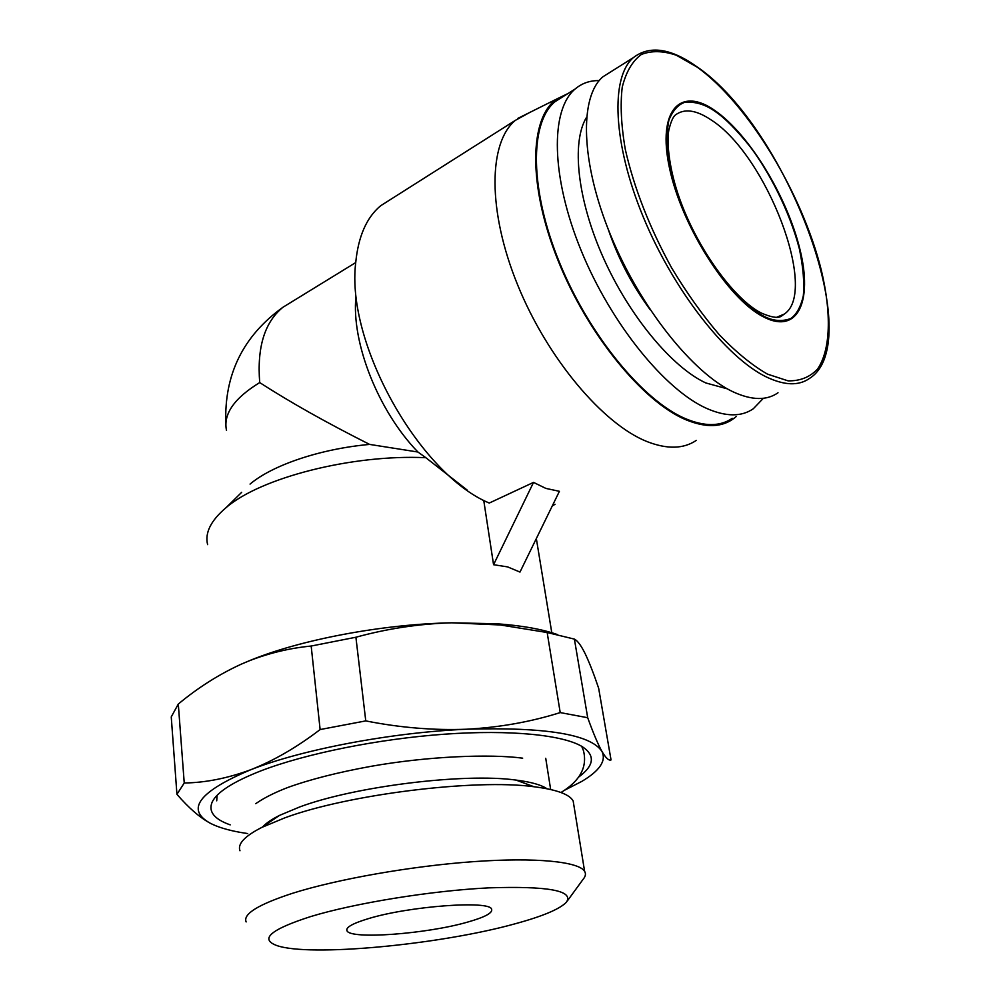 <?xml version="1.0" encoding="UTF-8"?>
<svg xmlns="http://www.w3.org/2000/svg" width="1000" height="1000" viewBox="0 0 1000 1000"><rect width="100%" height="100%" fill="white"/><g stroke="black" fill="none" stroke-linecap="round" stroke-linejoin="round"><path stroke-width="1.5" d="M467.463 922.138C426.7 933.95 350.163 939.75 346.975 930.75C345.538 927.412 352.713 923.375 368.488 918.612C409.162 906.112 489.8 900.225 491.587 909.137C493 912.85 484.963 917.188 467.463 922.138M715.075 110.662C680.575 86.037 656.95 109.963 669.475 167.975C681.5 225.712 727.562 298.125 762.513 316.363C797.663 335.5 813.037 301.663 799.912 249.237C787.225 196.988 749.45 134.5 715.075 110.662M514.987 923.825C542.762 916.275 559.925 909.038 566.475 902.125C573.913 890.638 548.013 885.888 488.775 887.862C431.587 890.675 355.1 903.037 310.688 916.562C270.863 929.375 259.475 939.013 276.537 945.45C309.15 957.262 440.5 944.562 514.987 923.825M567.337 900.938L583.25 879.112C585.6 876.3 586.062 873.713 584.612 871.338C578.862 861.675 536.4 857.188 473.963 861.612C411.625 866.025 336.925 879.175 292.15 893.413C258.15 904.575 242.812 914.075 246.137 921.925M611.4 71.438L602.925 76.775C579.15 96.812 580.65 162.4 610.562 235.062C640.325 307.7 693.075 373.387 733.363 391.962C751.888 400.412 766.775 400.675 778.012 392.762M573.975 805.95L573.162 800.962C569.587 794.325 556.538 789.575 534 786.737C475.55 778.65 348.088 794.325 284.812 817.85L261.8 827.412C244.625 836.2 237.362 843.975 239.975 850.763M546.925 788.725C541.138 784.812 530.825 781.938 515.988 780.075C464.475 772.862 354.963 786.287 299.65 806.975L279.462 815.425C271.8 819.287 266.3 823.012 262.975 826.625M608.15 229.075C618.088 258.288 632.075 285.163 650.138 309.675M546.487 763.1L546.425 760.35M586.512 117.338C571.213 142.35 577.312 199.887 603.575 258.325C629.788 316.788 672.288 367.438 705.875 382.975L727.325 388.837M599.212 80.588C589.875 80.45 581.838 83.275 575.087 89.05C550.138 109.938 550.9 176.887 581.163 250.55C611.275 324.212 665.375 390.337 707.038 408.587C726.125 416.85 741.55 416.9 753.325 408.738L763.363 398.275M563.913 96.1L554.9 101.788C529.475 122.938 529.637 189.625 559.538 262.625C589.288 335.625 643.35 400.875 685.362 418.625C704.613 426.662 720.238 426.562 732.25 418.325M568.038 93.5L556.425 99.162C529.288 118.413 527.913 185.15 557.737 259.7C587.4 334.237 642.712 401.575 685.575 419.625C706.137 428.15 722.55 427.512 734.8 417.713L736.225 416.512M529.4 112.638L515.325 120.375C488.312 142.65 487.425 210.9 517.65 284.938C547.7 358.963 603.413 424.45 647.212 441.65C667.188 449.4 683.525 448.988 696.25 440.425M483.725 500.288L493.562 564.712L507.638 566.9L519.975 572.075L559.412 491.312L545.85 488.4L533.525 482.4L489.25 503.05C419.588 474.188 345.788 343.375 355.7 262.825C358.25 236.462 366.587 217.413 380.712 205.712L515.325 120.375M391.15 199.1L380.712 205.712M552.263 505.95L555.05 504.288M241.675 492.312L225.938 507.775C260.325 477.8 352.038 454.212 425.838 457.7L467.125 490.025M225.938 507.775C210.825 520.612 204.713 532.888 207.613 544.612M230.2 824.862C214.1 819.175 208.113 811.525 212.225 801.938C217.075 792.05 233.3 781.688 260.9 770.863C305.637 753.612 378.562 738.888 444.575 734.188C510.65 729.488 563.138 734.975 582.238 746.637C595.55 755.462 594.263 765.675 578.387 777.275M355.925 296.663C351.275 342.825 378.475 411.413 417.938 452.025L425.838 457.7M493.562 564.712L533.525 482.4M291.938 301.75L282.9 307.288C264.637 322.175 256.913 347.275 259.713 382.575C289.738 402 326.362 422.612 369.613 444.412L417.938 452.025M250.062 484.087C272.462 465.1 320.487 448.825 369.613 444.412M247.7 833.575L240.338 832.387C227.712 830.125 217.712 827.087 210.362 823.288C199.875 817.638 188.738 807.975 176.938 794.325L171.25 716.9L178.3 704.05C198.062 687.613 219.088 674.3 241.388 664.112L249.288 660.75C300 639.712 382.587 624.087 451.85 622.812L496.8 623.763C521.888 625.575 542.062 629.175 557.35 634.538M241.388 664.112L249.075 660.875C269.062 653.075 289.75 648.125 311.175 646.038L355.9 637.238C387.675 628.538 419.663 623.725 451.85 622.812L500.425 624.975L547.163 632.525L574.4 639.113C577.55 640.65 581.175 645.588 585.262 653.888C589.412 662.625 593.875 674.075 598.65 688.238L611.038 759.925C608.825 760.837 605.788 758 601.938 751.4C606.462 760.725 599.775 770.7 581.912 781.338L564.15 790.438M574.4 639.113L587.7 717.725C593.25 733.088 598 744.312 601.938 751.4C590.638 734.338 545.6 726.95 466.85 729.212C499.775 727.4 530.9 721.85 560.212 712.588L587.7 717.725M547.163 632.525L560.212 712.588M355.9 637.238L365.763 720.9C400.112 727.712 433.8 730.487 466.85 729.212C392.225 732.35 302.362 749.375 250.938 769.663C274 760.537 297.062 747.175 320.125 729.55L365.763 720.9M311.175 646.038L320.125 729.55M178.3 704.05L184.237 783C205.637 782.688 227.875 778.238 250.938 769.663C198.925 791.575 185.387 809.45 210.362 823.288M176.938 794.325L184.237 783M762.288 315.375C772.013 320.938 781.55 321.975 790.913 318.475C796.575 314.363 800.7 306.887 803.288 296.038C804.525 283.012 803.225 267.3 799.388 248.9C789.438 210.512 768.612 171.062 750.05 146.575C736.287 129.512 724.7 117.837 715.275 111.55C705.713 104.625 695.625 101.512 685 102.225C678.263 104.438 672.9 110.4 668.913 120.1C666.312 132.5 666.725 148.588 670.138 168.388C679.912 210.6 704.2 255.938 725.025 281.625C740.3 299.225 752.725 310.475 762.288 315.375M778.337 316.962L784.287 314.062L781.137 316.337C781.125 315.9 778.45 320.588 760.888 312.838C733.875 298.85 697.212 248.463 679.562 198.512C669.675 170.863 666.45 143.613 668.763 130.5C670.625 122.463 672.75 117.362 675.125 115.2C684.087 108.225 696.1 109.812 711.188 119.975C766.488 155.013 818.863 291.675 784.287 314.062L776.475 317.375M697.375 67.263L676.4 55.263C663.15 50.75 651.45 50.487 641.325 54.5C632.388 61.075 626.038 71.963 622.238 87.175C620.163 104.712 621.175 125.45 625.3 149.412C634.113 188.088 649.538 227.537 671.575 267.775C686.75 293.038 702.738 315.45 719.525 335.012C736.287 352.362 752.288 365.412 767.513 374.15L788.075 380.85C800.15 381.075 809.987 377.125 817.588 369.012C830.763 349.65 831.55 313.225 821.325 270.225C802.425 194.1 748.587 104.275 697.375 67.263M633.35 57.638C610.325 77.275 612.75 143.212 643.2 216.838C673.5 290.45 726.263 357.45 766 376.775C784.275 385.562 798.838 386.075 809.7 378.288C867.35 341.737 786.625 127.863 697.15 66.9C670.888 48.188 649.613 45.1 633.35 57.638L602.925 76.775M226.513 430.462C223.062 414.2 234.125 398.237 259.713 382.575M346.975 930.75L346.812 929.3M584.612 871.338L573.162 800.962M515.988 780.075L534 786.737M550.662 789.513L545.725 758.288M554.9 101.788L575.087 89.05M556.425 99.162L517.788 118.425M279.462 815.425L261.8 827.412M225.85 423.75C223.95 374.875 242.963 336.05 282.9 307.288L355.712 262.575M551.9 633.4L536.337 538.562M496.8 623.763L500.425 624.95M560.988 792.513C580.075 780.85 587.575 766.9 583.462 750.688L581.725 746.338M522.675 758.175C490.387 753.838 428.025 756.188 370.95 766.338C337.762 772.387 310.025 779.45 287.725 787.513C275.25 792.325 265.025 797.4 257.075 802.763L255.725 803.662M216.725 800.825L217.087 795.337"/></g></svg>
